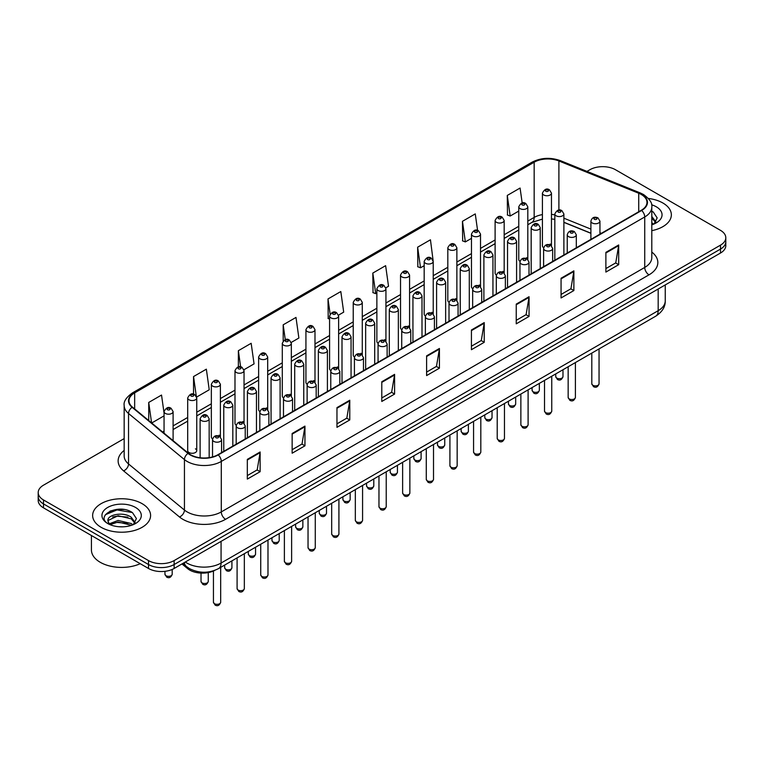 <?xml version="1.0" encoding="UTF-8"?>
<svg xmlns="http://www.w3.org/2000/svg" width="764" height="764" viewBox="0 0 764 764"><rect width="100%" height="100%" fill="white"/><g stroke="black" fill="none" stroke-linecap="round" stroke-linejoin="round"><path stroke-width="1.15" d="M526.491 257.688A4.527 2.617 0 0 1 527.809 259.416L527.819 206.796A4.527 2.617 180 0 1 525.021 209.212A4.527 2.617 180 0 1 520.083 208.639A4.527 2.617 180 0 1 518.766 206.796L518.766 259.531A4.527 2.617 0 0 0 520.036 261.345M504.173 273.073L504.173 220.443A4.527 2.617 180 0 1 501.375 222.859A4.527 2.617 180 0 1 496.438 222.295A4.527 2.617 180 0 1 495.11 220.443L495.11 273.187A4.527 2.617 0 0 0 496.39 275.002M479.19 284.991A4.527 2.617 0 0 1 480.518 286.72L480.518 234.099A4.527 2.617 180 0 1 477.729 236.515A4.527 2.617 180 0 1 472.792 235.942A4.527 2.617 180 0 1 471.464 234.099L471.464 286.834A4.527 2.617 0 0 0 472.744 288.658M455.545 298.638A4.527 2.617 0 0 1 456.872 300.376L456.872 247.756A4.527 2.617 180 0 1 454.074 250.162A4.527 2.617 180 0 1 449.146 249.599A4.527 2.617 180 0 1 447.819 247.756L447.819 300.491A4.527 2.617 0 0 0 449.089 302.305M433.226 314.033L433.226 261.403A4.527 2.617 180 0 1 430.428 263.819A4.527 2.617 180 0 1 425.5 263.255A4.527 2.617 180 0 1 424.173 261.403L424.173 314.147A4.527 2.617 0 0 0 425.443 315.962M409.58 327.68L409.58 275.059A4.527 2.617 180 0 1 406.782 277.475A4.527 2.617 180 0 1 401.845 276.902A4.527 2.617 180 0 1 400.527 275.059L400.527 327.794A4.527 2.617 0 0 0 401.797 329.618M384.607 339.598A4.527 2.617 0 0 1 385.925 341.336L385.935 288.706A4.527 2.617 180 0 1 383.136 291.122A4.527 2.617 180 0 1 378.199 290.559A4.527 2.617 180 0 1 376.872 288.706L376.872 341.451A4.527 2.617 0 0 0 378.151 343.265M360.952 353.254A4.527 2.617 0 0 1 362.279 354.983L362.279 302.363A4.527 2.617 180 0 1 359.491 304.779A4.527 2.617 180 0 1 354.553 304.215A4.527 2.617 180 0 1 353.226 302.363L353.226 355.098A4.527 2.617 0 0 0 354.506 356.922M337.306 366.911A4.527 2.617 0 0 1 338.633 368.64L338.633 316.019A4.527 2.617 180 0 1 335.835 318.435A4.527 2.617 180 0 1 330.907 317.862A4.527 2.617 180 0 1 329.58 316.019L329.58 368.754A4.527 2.617 0 0 0 330.85 370.569M314.988 382.296L314.988 329.666A4.527 2.617 180 0 1 312.189 332.082A4.527 2.617 180 0 1 307.262 331.519A4.527 2.617 180 0 1 305.934 329.666L305.934 382.411A4.527 2.617 0 0 0 307.204 384.225M290.014 394.214A4.527 2.617 0 0 1 291.332 395.943L291.342 343.322A4.527 2.617 180 0 1 288.544 345.739A4.527 2.617 180 0 1 283.606 345.166A4.527 2.617 180 0 1 282.288 343.322L282.288 396.058A4.527 2.617 0 0 0 283.559 397.882M266.369 407.861A4.527 2.617 0 0 1 267.687 409.599L267.687 356.969A4.527 2.617 180 0 1 264.898 359.386A4.527 2.617 180 0 1 259.961 358.822A4.527 2.617 180 0 1 258.633 356.969L258.633 409.714A4.527 2.617 0 0 0 259.913 411.529M242.713 421.518A4.527 2.617 0 0 1 244.041 423.246L244.041 370.626A4.527 2.617 180 0 1 241.252 373.042A4.527 2.617 180 0 1 236.315 372.479A4.527 2.617 180 0 1 234.987 370.626L234.987 423.371A4.527 2.617 0 0 0 236.267 425.185M219.067 435.174A4.527 2.617 0 0 1 220.395 436.903L220.395 384.282A4.527 2.617 180 0 1 217.597 386.699A4.527 2.617 180 0 1 212.669 386.126A4.527 2.617 180 0 1 211.341 384.282L211.341 437.018A4.527 2.617 0 0 0 212.612 438.842M196.749 450.674L196.749 397.929A4.527 2.617 180 0 1 193.951 400.346A4.527 2.617 180 0 1 189.023 399.782A4.527 2.617 180 0 1 187.696 397.929L187.696 450.674A4.527 2.617 0 0 0 189.023 452.517A4.527 2.617 0 0 0 193.951 453.09A4.527 2.617 0 0 0 196.749 450.674A4.527 2.617 0 0 0 195.422 448.821M550.137 244.031A4.527 2.617 0 0 1 551.455 245.76L551.465 193.139A4.527 2.617 180 0 1 548.667 195.555A4.527 2.617 180 0 1 543.739 194.992A4.527 2.617 180 0 1 542.411 193.139L542.411 245.874A4.527 2.617 0 0 0 543.681 247.698M590.897 233.306L563.889 222.381M504.164 273.063A4.527 2.617 0 0 0 502.846 271.335M433.217 314.023A4.527 2.617 0 0 0 431.899 312.295M409.571 327.68A4.527 2.617 0 0 0 408.253 325.951M314.978 382.286A4.527 2.617 0 0 0 313.66 380.558M214.856 570.326A18.107 10.457 180 0 1 187.677 568.674L181.956 563.947M662.875 202.995A28.975 16.732 0 0 0 648.397 198.459A28.975 16.732 0 0 1 662.875 202.995A28.975 16.732 0 0 1 671.355 214.827A28.975 16.732 0 0 0 662.875 202.995M142.104 503.657A28.975 16.732 0 0 0 110.532 500.028A28.975 16.732 0 0 0 92.645 515.49A28.975 16.732 0 0 0 101.125 527.313A28.975 16.732 0 0 0 132.707 530.942A28.975 16.732 0 0 0 150.594 515.49A28.975 16.732 0 0 0 142.104 503.657A28.975 16.732 0 0 0 110.532 500.028A28.975 16.732 0 0 0 92.645 515.49A28.975 16.732 0 0 0 101.125 527.313A28.975 16.732 0 0 0 132.707 530.942A28.975 16.732 0 0 0 150.594 515.49A28.975 16.732 0 0 0 142.104 503.657M641.311 194.495A19.32 11.154 180 0 1 646.974 202.384A19.32 11.154 180 0 1 641.311 210.262L217.874 454.742A19.32 11.154 180 0 1 188.393 453.253L132.487 407.155A19.32 11.154 180 0 1 128.992 400.756A19.32 11.154 180 0 1 134.655 392.868L534.16 162.216A19.32 11.154 180 0 1 558.895 160.965L638.733 193.244A19.32 11.154 180 0 1 641.311 194.495M641.655 194.295A19.797 11.431 0 0 0 639.01 193.015L559.172 160.746A19.797 11.431 0 0 0 533.816 162.025L134.311 392.677A19.797 11.431 0 0 0 132.096 407.317L187.992 453.405A19.797 11.431 0 0 0 218.218 454.933L641.655 210.463A19.797 11.431 0 0 0 641.655 194.295M124.169 438.603L43.5 485.178A18.107 10.457 0 0 0 38.2 492.57L38.2 500.458A18.107 10.457 0 0 0 43.5 507.85L148.512 568.473L148.512 564.529A18.107 10.457 0 0 0 174.125 564.529L720.5 249.083A18.107 10.457 0 0 0 725.8 241.691A18.107 10.457 0 0 1 720.5 249.083L174.125 564.529A18.107 10.457 0 0 1 148.512 564.529L43.5 503.906L148.512 564.529L148.512 560.585A18.107 10.457 0 0 0 174.125 560.585L720.5 245.139A18.107 10.457 0 0 0 725.8 237.747A18.107 10.457 0 0 0 720.5 230.356L615.488 169.732A18.107 10.457 0 0 0 589.875 169.732L586.991 171.394M38.2 496.514A18.107 10.457 0 0 0 43.5 503.906A18.107 10.457 0 0 1 38.2 496.514M247.326 459.374L247.326 479.085L260.132 471.694L260.132 451.982L247.326 459.374M247.326 475.59L257.191 469.898L260.085 452.632A4.832 2.789 -120 0 0 260.132 451.982M257.105 469.946L260.132 471.694M292.144 433.494L292.144 453.214L304.951 445.813L304.951 426.102L292.144 433.494M292.144 449.709L302.009 444.018L304.903 426.761A4.832 2.789 -120 0 0 304.951 426.102M301.923 444.065L304.951 445.813M336.962 407.623L336.962 427.334L349.769 419.942L349.769 400.221L336.962 407.623M336.962 423.839L346.827 418.137L349.721 400.88A4.832 2.789 -120 0 0 349.769 400.221M346.741 418.194L349.769 419.942M381.79 381.742L381.79 401.453L394.596 394.062L394.596 374.35L381.79 381.742M381.79 397.958L391.646 392.266L394.539 375A4.832 2.789 -120 0 0 394.596 374.35M391.56 392.314L394.596 394.062M605.881 252.359L605.881 272.079L618.687 264.678L618.687 244.967L605.881 252.359M605.881 268.575L615.746 262.883L618.639 245.626A4.832 2.789 -120 0 0 618.687 244.967M615.66 262.931L618.687 264.678M561.062 278.239L561.062 297.95L573.869 290.559L573.869 270.848L561.062 278.239M561.062 294.455L570.928 288.763L573.821 271.497A4.832 2.789 -120 0 0 573.869 270.848M570.842 288.811L573.869 290.559M516.244 304.11L516.244 323.831L529.051 316.439L529.051 296.718L516.244 304.11M516.244 320.326L526.109 314.634L529.003 297.377A4.832 2.789 -120 0 0 529.051 296.718M526.024 314.682L529.051 316.439M471.426 329.991L471.426 349.702L484.233 342.31L484.233 322.599L471.426 329.991M471.426 346.207L481.291 340.515L484.175 323.248A4.832 2.789 -120 0 0 484.233 322.599M481.205 340.563L484.233 342.31M426.608 355.862L426.608 375.582L439.415 368.191L439.415 348.47L426.608 355.862M426.608 372.087L436.473 366.386L439.357 349.129A4.832 2.789 -120 0 0 439.415 348.47M436.387 366.443L439.415 368.191M651.797 230.652A28.975 16.732 0 0 0 671.355 214.827A28.975 16.732 0 0 1 651.797 230.652M38.2 492.57A18.107 10.457 0 0 0 43.5 499.962L148.512 560.585M243.936 369.747L254.059 363.893L251.165 343.294L238.368 350.695L238.368 366.854M196.635 397.051L209.24 389.774L206.347 369.174L193.54 376.566L193.54 394.205M164.05 412.98L161.529 395.055L148.722 402.447L148.722 420.544M385.82 287.827L388.523 286.271L385.629 265.671L372.822 273.063L373.033 292.66M433.112 260.524L430.447 239.791L417.641 247.183L417.851 266.779M477.586 230.441L475.265 213.91L462.459 221.312L462.669 240.908M522.184 203.014L520.083 188.04L507.286 195.431L507.487 215.028M291.227 342.434L298.877 338.022L295.993 317.423L283.186 324.815L283.186 340.954M338.519 315.131L343.695 312.142L340.811 291.542L328.004 298.934L328.205 318.531M329.58 319.046L328.004 318.454M328.004 298.934L330.134 314.109M372.822 273.063L375.716 293.662L376.872 292.994M375.716 293.662L372.822 292.583M417.641 247.183L420.534 267.782L424.173 265.681M420.534 267.782L417.641 266.703M462.459 221.312L465.352 241.911L471.464 238.378M465.352 241.911L462.459 240.832M507.286 195.431L510.171 216.031L518.766 211.074M510.171 216.031L507.286 214.951M283.186 324.815L285.268 339.655M238.368 350.695L240.631 366.854M193.54 376.566L196.3 396.21M151.702 422.998L164.05 415.864M148.722 402.447L151.597 422.912M124.035 509.502A24.142 13.943 0 0 0 109.901 511.183M148.512 568.473A18.107 10.457 0 0 0 174.125 568.473L720.5 253.027A18.107 10.457 0 0 0 725.8 245.636L725.8 237.747M651.797 222.725L653.631 224.158M651.797 224.282L652.322 224.635M651.797 216.46L655.951 222.028M651.797 218.026L655.646 222.439M651.797 224.807A19.683 11.364 0 0 0 656.295 222.859A19.683 11.364 0 0 0 656.295 206.796A19.683 11.364 0 0 0 651.577 204.781M654.089 223.957L657.174 217.902L653.277 212.029M651.797 211.294L653.01 211.848M91.432 535.516L91.432 549.984A30.188 17.429 0 0 0 100.275 562.314A30.188 17.429 0 0 0 140.242 563.698M118.325 526.692L122.918 526.826M109.3 523.798L118.086 520.446L131.265 523.531L132.869 524.811M110.102 524.648L118.086 522.013L131.561 525.298M109.433 524.41L108.02 521.105A13.647 7.879 0 0 0 110.226 524.753M135.19 522.691L131.265 517.276C123.08 511.164 106.225 514.936 108.02 521.105L107.972 520.504M108.058 521.296L108.44 520.284L118.086 515.757L131.265 518.832L134.875 523.092M133.328 524.62L136.412 518.565L132.516 512.692C118.706 502.76 94.163 515.843 108.335 523.865L109.032 524.295M135.534 507.449A19.683 11.364 0 0 0 107.705 507.449A19.683 11.364 0 0 0 107.705 523.521A19.683 11.364 0 0 0 135.534 523.521A19.683 11.364 0 0 0 135.534 507.449M105.451 514.659L117.016 509.922L132.248 512.51M112.671 516.97L117.016 516.178L127.884 517.113M112.671 523.225L117.016 522.442L127.884 523.369M187.677 567.461L187.677 568.674M651.797 252.063A30.188 17.429 180 0 1 648.999 274.839L225.561 519.31A6.036 3.486 60 0 1 221.293 511.909L644.73 267.438A24.142 13.943 0 0 0 651.797 257.583L651.797 207.111A24.142 13.943 180 0 1 644.73 216.966A6.036 3.486 -120 0 0 641.655 210.463M225.561 519.31A30.188 17.429 180 0 1 182.873 519.31A30.188 17.429 180 0 1 179.492 516.98L123.587 470.882A30.188 17.429 180 0 1 124.169 450.435M187.142 511.909A24.142 13.943 0 0 0 221.293 511.909L221.293 461.437A24.142 13.943 180 0 1 184.439 459.584L128.533 413.486A24.142 13.943 180 0 1 124.169 405.493L124.169 455.965A24.142 13.943 0 0 0 128.533 463.958L184.439 510.056A24.142 13.943 0 0 0 187.142 511.909M651.797 207.111C652.609 203.339 649.83 199.137 643.479 194.495L640.308 192.948A6.036 2.827 112 0 0 639.01 193.015M640.308 192.948L560.47 160.679C550.472 157.136 540.979 157.651 531.992 162.216A6.036 3.486 60 0 1 533.816 162.025M134.311 392.677A6.036 3.486 -120 0 0 132.487 392.868C126.222 397.375 123.443 401.577 124.169 405.493M132.096 407.317A6.036 4.04 129.5 0 0 128.533 413.486L128.533 463.958A6.036 4.04 -50.5 0 1 123.587 470.882M560.47 160.679A6.036 2.827 112 0 0 559.172 160.746M187.992 453.405A6.036 4.04 129.5 0 0 184.439 459.584L184.439 510.056A6.036 4.04 -50.5 0 1 179.492 516.98M218.218 454.933A6.036 3.486 60 0 1 221.293 461.437L644.73 216.966L644.73 267.438A6.036 3.486 60 0 0 648.999 274.839M174.125 560.585L174.125 568.473M720.5 245.139L720.5 253.027M43.5 499.962L43.5 507.85M134.655 392.868L134.655 408.941M638.733 193.244L638.733 211.752M558.895 160.965L558.895 210.09M601.354 233.335L599.95 232.772M590.897 229.114L563.889 218.189M554.826 214.913A19.32 11.154 0 0 0 551.465 214.359M542.411 214.608A19.32 11.154 0 0 0 534.16 217.425L527.819 221.082M534.16 162.216L534.16 217.425A10.868 6.274 60 0 1 531.906 222.4L527.819 224.759M518.766 226.316L504.173 234.739M495.11 239.963L480.518 248.395M471.464 253.619L456.872 262.042M447.819 267.276L433.226 275.699M424.173 280.923L409.58 289.346M400.527 294.579L385.935 303.002M376.872 308.226L362.279 316.659M353.226 321.883L338.633 330.306M329.58 335.539L314.988 343.962M305.934 349.186L291.342 357.609M282.288 362.843L267.687 371.266M258.633 376.499L244.041 384.922M234.987 390.146L220.395 398.569M211.341 403.803L196.749 412.226M187.696 417.45L173.103 425.882M164.05 431.106L162.57 431.956M426.608 356.492L439.357 349.129M471.426 330.611L484.175 323.248M516.244 304.74L529.003 297.377M561.062 278.86L573.821 271.497M605.881 252.989L618.639 245.626M381.79 382.363L394.539 375M336.962 408.243L349.721 400.88M292.144 434.124L304.903 426.761M247.326 459.995L260.085 452.632M185.308 562.017A24.142 13.943 0 0 0 186.932 563.049A24.142 13.943 0 0 0 221.073 563.049L658.176 310.69A24.142 13.943 0 0 0 665.243 300.835C665.425 306.832 662.235 311.96 655.674 316.22L218.571 568.578A12.071 6.971 60 0 0 221.073 563.049L221.073 541.361M658.176 289.002L658.176 310.69A12.071 6.971 60 0 1 655.674 316.22M184.325 562.581A12.071 8.079 129.5 0 0 186.435 566.506L182.768 563.479M599.052 383.786C597.859 387.042 596.006 387.997 593.494 386.651L591.804 383.786A3.619 2.091 0 0 0 592.864 385.266A3.619 2.091 0 0 0 596.818 385.724A3.619 2.091 0 0 0 599.052 383.786L599.052 348.909M592.224 222.983A4.527 2.617 180 0 1 590.897 221.14C592.052 217.425 594.421 216.346 598.002 217.902L599.95 221.14A4.527 2.617 180 0 1 597.161 223.546A4.527 2.617 180 0 1 592.224 222.983M596.493 218.055A1.509 0.869 0 0 0 594.363 218.055A1.509 0.869 0 0 0 594.363 219.287A1.509 0.869 0 0 0 596.493 219.287A1.509 0.869 0 0 0 596.493 218.055M556.794 378.094A3.619 2.091 0 0 0 560.747 378.552A3.619 2.091 0 0 0 562.982 376.614C561.788 379.88 559.936 380.825 557.424 379.479L555.734 376.614A3.619 2.091 0 0 0 556.794 378.094M563.889 254.966L563.889 213.968A4.527 2.617 180 0 1 561.091 216.374A4.527 2.617 180 0 1 556.154 215.811A4.527 2.617 180 0 1 554.826 213.968L554.826 260.199M558.293 212.115A1.509 0.869 0 0 0 560.423 212.115A1.509 0.869 0 0 0 560.423 210.883A1.509 0.869 0 0 0 558.293 210.883A1.509 0.869 0 0 0 558.293 212.115M545.868 191.286A1.509 0.869 0 0 0 548.008 191.286A1.509 0.869 0 0 0 548.008 190.055A1.509 0.869 0 0 0 545.868 190.055A1.509 0.869 0 0 0 545.868 191.286M575.397 397.442C574.213 400.699 572.36 401.654 569.839 400.307L568.158 397.442A3.619 2.091 0 0 0 569.218 398.923A3.619 2.091 0 0 0 573.162 399.371A3.619 2.091 0 0 0 575.397 397.442L575.397 362.566M568.578 236.639A4.527 2.617 180 0 1 567.251 234.787C568.406 231.072 570.775 229.993 574.356 231.559L576.304 234.787A4.527 2.617 180 0 1 573.516 237.203A4.527 2.617 180 0 1 568.578 236.639M572.847 231.712A1.509 0.869 0 0 0 570.708 231.712A1.509 0.869 0 0 0 570.708 232.944A1.509 0.869 0 0 0 572.847 232.944A1.509 0.869 0 0 0 572.847 231.712M551.751 411.099C550.558 414.355 548.705 415.31 546.193 413.954L544.512 411.099A3.619 2.091 0 0 0 545.572 412.57A3.619 2.091 0 0 0 549.517 413.028A3.619 2.091 0 0 0 551.751 411.099L551.751 376.222M544.933 250.286A4.527 2.617 180 0 1 543.605 248.443C544.761 244.728 547.129 243.649 550.71 245.215L552.659 248.443A4.527 2.617 180 0 1 549.86 250.859A4.527 2.617 180 0 1 544.933 250.286M549.201 245.359A1.509 0.869 0 0 0 547.062 245.359A1.509 0.869 0 0 0 547.062 246.591A1.509 0.869 0 0 0 549.201 246.591A1.509 0.869 0 0 0 549.201 245.359M528.105 424.746C526.912 428.002 525.059 428.957 522.547 427.611L520.867 424.746A3.619 2.091 0 0 0 521.927 426.226A3.619 2.091 0 0 0 525.871 426.684A3.619 2.091 0 0 0 528.105 424.746L528.105 389.869M521.287 263.943A4.527 2.617 180 0 1 519.959 262.09C521.115 258.375 523.483 257.306 527.064 258.862L529.013 262.09A4.527 2.617 180 0 1 526.215 264.506A4.527 2.617 180 0 1 521.287 263.943M525.556 259.015A1.509 0.869 0 0 0 523.416 259.015A1.509 0.869 0 0 0 523.416 260.247A1.509 0.869 0 0 0 525.556 260.247A1.509 0.869 0 0 0 525.556 259.015M504.46 438.402C503.266 441.659 501.413 442.614 498.902 441.258L497.211 438.402A3.619 2.091 0 0 0 498.271 439.883A3.619 2.091 0 0 0 502.225 440.331A3.619 2.091 0 0 0 504.46 438.402L504.46 403.526M497.631 277.599A4.527 2.617 180 0 1 496.314 275.747C497.469 272.032 499.837 270.953 503.409 272.519L505.367 275.747A4.527 2.617 180 0 1 502.569 278.163A4.527 2.617 180 0 1 497.631 277.599M501.9 272.662A1.509 0.869 0 0 0 499.771 272.662A1.509 0.869 0 0 0 499.771 273.894A1.509 0.869 0 0 0 501.9 273.894A1.509 0.869 0 0 0 501.9 272.662M533.148 391.751A3.619 2.091 0 0 0 537.092 392.199A3.619 2.091 0 0 0 539.336 390.27C538.142 393.527 536.29 394.482 533.778 393.135L532.088 390.27A3.619 2.091 0 0 0 533.148 391.751M540.234 268.622L540.234 227.615A4.527 2.617 180 0 1 537.445 230.031A4.527 2.617 180 0 1 532.508 229.467A4.527 2.617 180 0 1 531.181 227.615L531.181 273.846M534.647 225.772A1.509 0.869 0 0 0 536.777 225.772A1.509 0.869 0 0 0 536.777 224.54A1.509 0.869 0 0 0 534.647 224.54A1.509 0.869 0 0 0 534.647 225.772M509.502 405.407A3.619 2.091 0 0 0 513.446 405.856A3.619 2.091 0 0 0 515.681 403.927C514.487 407.183 512.644 408.138 510.123 406.782L508.442 403.927A3.619 2.091 0 0 0 509.502 405.407M516.588 282.279L516.588 241.271A4.527 2.617 180 0 1 513.8 243.687A4.527 2.617 180 0 1 508.862 243.114A4.527 2.617 180 0 1 507.535 241.271L507.535 287.503M510.992 239.418A1.509 0.869 0 0 0 513.131 239.418A1.509 0.869 0 0 0 513.131 238.187A1.509 0.869 0 0 0 510.992 238.187A1.509 0.869 0 0 0 510.992 239.418M485.856 419.054A3.619 2.091 0 0 0 489.8 419.512A3.619 2.091 0 0 0 492.035 417.574C490.841 420.83 488.989 421.785 486.477 420.439L484.796 417.574A3.619 2.091 0 0 0 485.856 419.054M492.942 295.926L492.942 254.918A4.527 2.617 180 0 1 490.144 257.334A4.527 2.617 180 0 1 485.216 256.771A4.527 2.617 180 0 1 483.889 254.918L483.889 301.159M487.346 253.075A1.509 0.869 0 0 0 489.485 253.075A1.509 0.869 0 0 0 489.485 251.843A1.509 0.869 0 0 0 487.346 251.843A1.509 0.869 0 0 0 487.346 253.075M480.814 452.049C479.62 455.315 477.767 456.261 475.256 454.914L473.565 452.049A3.619 2.091 0 0 0 474.625 453.529A3.619 2.091 0 0 0 478.579 453.988A3.619 2.091 0 0 0 480.814 452.049L480.814 417.173M473.986 291.246A4.527 2.617 180 0 1 472.658 289.403C473.814 285.688 476.182 284.609 479.763 286.166L481.712 289.403A4.527 2.617 180 0 1 478.923 291.819A4.527 2.617 180 0 1 473.986 291.246M478.254 286.319A1.509 0.869 0 0 0 476.125 286.319A1.509 0.869 0 0 0 476.125 287.55A1.509 0.869 0 0 0 478.254 287.55A1.509 0.869 0 0 0 478.254 286.319M457.158 465.706C455.974 468.962 454.122 469.917 451.6 468.571L449.92 465.706A3.619 2.091 0 0 0 450.98 467.186A3.619 2.091 0 0 0 454.924 467.635A3.619 2.091 0 0 0 457.158 465.706L457.158 430.829M450.34 304.903A4.527 2.617 180 0 1 449.012 303.05C450.168 299.335 452.536 298.266 456.118 299.822L458.066 303.05A4.527 2.617 180 0 1 455.277 305.466A4.527 2.617 180 0 1 450.34 304.903M454.609 299.975A1.509 0.869 0 0 0 452.469 299.975A1.509 0.869 0 0 0 452.469 301.207A1.509 0.869 0 0 0 454.609 301.207A1.509 0.869 0 0 0 454.609 299.975M433.513 479.362C432.319 482.619 430.466 483.574 427.955 482.218L426.274 479.362A3.619 2.091 0 0 0 427.334 480.842A3.619 2.091 0 0 0 431.278 481.291A3.619 2.091 0 0 0 433.513 479.362L433.513 444.486M426.694 318.55A4.527 2.617 180 0 1 425.367 316.707C426.522 312.992 428.891 311.913 432.472 313.479L434.42 316.707A4.527 2.617 180 0 1 431.622 319.123A4.527 2.617 180 0 1 426.694 318.55M430.963 313.622A1.509 0.869 0 0 0 428.824 313.622A1.509 0.869 0 0 0 428.824 314.854A1.509 0.869 0 0 0 430.963 314.854A1.509 0.869 0 0 0 430.963 313.622M462.21 432.711A3.619 2.091 0 0 0 466.155 433.159A3.619 2.091 0 0 0 468.389 431.23C467.196 434.487 465.343 435.442 462.831 434.086L461.141 431.23A3.619 2.091 0 0 0 462.21 432.711M469.297 309.582L469.297 268.575A4.527 2.617 180 0 1 466.498 270.991A4.527 2.617 180 0 1 461.561 270.427A4.527 2.617 180 0 1 460.243 268.575L460.243 314.806M463.7 266.731A1.509 0.869 0 0 0 465.83 266.731A1.509 0.869 0 0 0 465.83 265.5A1.509 0.869 0 0 0 463.7 265.5A1.509 0.869 0 0 0 463.7 266.731M438.555 446.357A3.619 2.091 0 0 0 442.509 446.816A3.619 2.091 0 0 0 444.743 444.887C443.55 448.143 441.697 449.098 439.185 447.742L437.495 444.887A3.619 2.091 0 0 0 438.555 446.357M445.651 323.239L445.651 282.231A4.527 2.617 180 0 1 442.853 284.647A4.527 2.617 180 0 1 437.915 284.074A4.527 2.617 180 0 1 436.588 282.231L436.588 328.463M440.054 280.378A1.509 0.869 0 0 0 442.184 280.378A1.509 0.869 0 0 0 442.184 279.147A1.509 0.869 0 0 0 440.054 279.147A1.509 0.869 0 0 0 440.054 280.378M414.909 460.014A3.619 2.091 0 0 0 418.853 460.463A3.619 2.091 0 0 0 421.098 458.534C419.904 461.79 418.051 462.745 415.54 461.399L413.849 458.534A3.619 2.091 0 0 0 414.909 460.014M421.995 336.886L421.995 295.878A4.527 2.617 180 0 1 419.207 298.294A4.527 2.617 180 0 1 414.269 297.731A4.527 2.617 180 0 1 412.942 295.878L412.942 342.119M416.409 294.035A1.509 0.869 0 0 0 418.538 294.035A1.509 0.869 0 0 0 418.538 292.803A1.509 0.869 0 0 0 416.409 292.803A1.509 0.869 0 0 0 416.409 294.035M409.867 493.009C408.673 496.266 406.82 497.221 404.309 495.874L402.628 493.009A3.619 2.091 0 0 0 403.688 494.489A3.619 2.091 0 0 0 407.632 494.948A3.619 2.091 0 0 0 409.867 493.009L409.867 458.133M403.048 332.206A4.527 2.617 180 0 1 401.721 330.363C402.876 326.648 405.245 325.569 408.826 327.126L410.774 330.363A4.527 2.617 180 0 1 407.976 332.77A4.527 2.617 180 0 1 403.048 332.206M407.317 327.278A1.509 0.869 0 0 0 405.178 327.278A1.509 0.869 0 0 0 405.178 328.51A1.509 0.869 0 0 0 407.317 328.51A1.509 0.869 0 0 0 407.317 327.278M386.221 506.666C385.027 509.922 383.175 510.877 380.663 509.531L378.973 506.666A3.619 2.091 0 0 0 380.033 508.146A3.619 2.091 0 0 0 383.986 508.595A3.619 2.091 0 0 0 386.221 506.666L386.221 471.789M379.393 345.863A4.527 2.617 180 0 1 378.065 344.01C379.231 340.295 381.599 339.216 385.171 340.782L387.128 344.01A4.527 2.617 180 0 1 384.33 346.426A4.527 2.617 180 0 1 379.393 345.863M383.662 340.935A1.509 0.869 0 0 0 381.532 340.935A1.509 0.869 0 0 0 381.532 342.167A1.509 0.869 0 0 0 383.662 342.167A1.509 0.869 0 0 0 383.662 340.935M362.575 520.322C361.382 523.579 359.529 524.534 357.017 523.178L355.327 520.322A3.619 2.091 0 0 0 356.387 521.793A3.619 2.091 0 0 0 360.341 522.251A3.619 2.091 0 0 0 362.575 520.322L362.575 485.446M355.747 359.51A4.527 2.617 180 0 1 354.42 357.667C355.575 353.952 357.944 352.873 361.525 354.439L363.473 357.667A4.527 2.617 180 0 1 360.684 360.083A4.527 2.617 180 0 1 355.747 359.51M360.016 354.582A1.509 0.869 0 0 0 357.886 354.582A1.509 0.869 0 0 0 357.886 355.814A1.509 0.869 0 0 0 360.016 355.814A1.509 0.869 0 0 0 360.016 354.582M338.92 533.969C337.736 537.226 335.883 538.181 333.362 536.834L331.681 533.969A3.619 2.091 0 0 0 332.741 535.449A3.619 2.091 0 0 0 336.685 535.908A3.619 2.091 0 0 0 338.92 533.969L338.92 499.093M332.101 373.166A4.527 2.617 180 0 1 330.774 371.314C331.929 367.599 334.298 366.529 337.879 368.086L339.827 371.314A4.527 2.617 180 0 1 337.039 373.73A4.527 2.617 180 0 1 332.101 373.166M336.37 368.238A1.509 0.869 0 0 0 334.231 368.238A1.509 0.869 0 0 0 334.231 369.47A1.509 0.869 0 0 0 336.37 369.47A1.509 0.869 0 0 0 336.37 368.238M315.274 547.626C314.08 550.882 312.228 551.837 309.716 550.481L308.035 547.626A3.619 2.091 0 0 0 309.095 549.106A3.619 2.091 0 0 0 313.039 549.555A3.619 2.091 0 0 0 315.274 547.626L315.274 512.749M308.455 386.823A4.527 2.617 180 0 1 307.128 384.97C308.284 381.255 310.652 380.176 314.233 381.742L316.181 384.97A4.527 2.617 180 0 1 313.383 387.386A4.527 2.617 180 0 1 308.455 386.823M312.724 381.885A1.509 0.869 0 0 0 310.585 381.885A1.509 0.869 0 0 0 310.585 383.117A1.509 0.869 0 0 0 312.724 383.117A1.509 0.869 0 0 0 312.724 381.885M391.263 473.67A3.619 2.091 0 0 0 395.208 474.119A3.619 2.091 0 0 0 397.442 472.19C396.249 475.447 394.396 476.402 391.884 475.046L390.203 472.19A3.619 2.091 0 0 0 391.263 473.67M398.35 350.542L398.35 309.535A4.527 2.617 180 0 1 395.561 311.951A4.527 2.617 180 0 1 390.624 311.378A4.527 2.617 180 0 1 389.296 309.535L389.296 355.766M392.753 307.682A1.509 0.869 0 0 0 394.892 307.682A1.509 0.869 0 0 0 394.892 306.45A1.509 0.869 0 0 0 392.753 306.45A1.509 0.869 0 0 0 392.753 307.682M367.618 487.317A3.619 2.091 0 0 0 371.562 487.776A3.619 2.091 0 0 0 373.797 485.837C372.603 489.103 370.75 490.049 368.238 488.702L366.558 485.837A3.619 2.091 0 0 0 367.618 487.317M374.704 364.189L374.704 323.191A4.527 2.617 180 0 1 371.906 325.598A4.527 2.617 180 0 1 366.978 325.034A4.527 2.617 180 0 1 365.65 323.191L365.65 369.423M369.107 321.338A1.509 0.869 0 0 0 371.247 321.338A1.509 0.869 0 0 0 371.247 320.106A1.509 0.869 0 0 0 369.107 320.106A1.509 0.869 0 0 0 369.107 321.338M343.972 500.974A3.619 2.091 0 0 0 347.916 501.423A3.619 2.091 0 0 0 350.151 499.494C348.957 502.75 347.104 503.705 344.593 502.359L342.902 499.494A3.619 2.091 0 0 0 343.972 500.974M351.058 377.846L351.058 336.838A4.527 2.617 180 0 1 348.26 339.254A4.527 2.617 180 0 1 343.322 338.691A4.527 2.617 180 0 1 342.005 336.838L342.005 383.07M345.462 334.995A1.509 0.869 0 0 0 347.591 334.995A1.509 0.869 0 0 0 347.591 333.763A1.509 0.869 0 0 0 345.462 333.763A1.509 0.869 0 0 0 345.462 334.995M320.317 514.63A3.619 2.091 0 0 0 324.27 515.079A3.619 2.091 0 0 0 326.505 513.15C325.311 516.407 323.458 517.362 320.947 516.006L319.257 513.15A3.619 2.091 0 0 0 320.317 514.63M327.412 391.502L327.412 350.495A4.527 2.617 180 0 1 324.614 352.911A4.527 2.617 180 0 1 319.677 352.338A4.527 2.617 180 0 1 318.349 350.495L318.349 396.726M321.816 348.642A1.509 0.869 0 0 0 323.946 348.642A1.509 0.869 0 0 0 323.946 347.41A1.509 0.869 0 0 0 321.816 347.41A1.509 0.869 0 0 0 321.816 348.642M296.671 528.277A3.619 2.091 0 0 0 300.615 528.736A3.619 2.091 0 0 0 302.859 526.797C301.665 530.054 299.813 531.009 297.301 529.662L295.611 526.797A3.619 2.091 0 0 0 296.671 528.277M303.757 405.149L303.757 364.142A4.527 2.617 180 0 1 300.968 366.558A4.527 2.617 180 0 1 296.031 365.994A4.527 2.617 180 0 1 294.703 364.142L294.703 410.383M298.17 362.298A1.509 0.869 0 0 0 300.3 362.298A1.509 0.869 0 0 0 300.3 361.066A1.509 0.869 0 0 0 298.17 361.066A1.509 0.869 0 0 0 298.17 362.298M291.628 561.273C290.435 564.539 288.582 565.484 286.07 564.138L284.38 561.273A3.619 2.091 0 0 0 285.449 562.753A3.619 2.091 0 0 0 289.394 563.211A3.619 2.091 0 0 0 291.628 561.273L291.628 526.396M284.81 400.47A4.527 2.617 180 0 1 283.482 398.627C284.638 394.912 287.006 393.832 290.587 395.389L292.536 398.627A4.527 2.617 180 0 1 289.737 401.033A4.527 2.617 180 0 1 284.81 400.47M289.078 395.542A1.509 0.869 0 0 0 286.939 395.542A1.509 0.869 0 0 0 286.939 396.774A1.509 0.869 0 0 0 289.078 396.774A1.509 0.869 0 0 0 289.078 395.542M267.983 574.929C266.789 578.186 264.936 579.141 262.424 577.794L260.734 574.929A3.619 2.091 0 0 0 261.794 576.409A3.619 2.091 0 0 0 265.748 576.858A3.619 2.091 0 0 0 267.983 574.929L267.983 540.053M261.154 414.126A4.527 2.617 180 0 1 259.827 412.273C260.992 408.559 263.36 407.489 266.932 409.046L268.89 412.273A4.527 2.617 180 0 1 266.092 414.69A4.527 2.617 180 0 1 261.154 414.126M265.423 409.198A1.509 0.869 0 0 0 263.293 409.198A1.509 0.869 0 0 0 263.293 410.43A1.509 0.869 0 0 0 265.423 410.43A1.509 0.869 0 0 0 265.423 409.198M244.337 588.586C243.143 591.842 241.29 592.797 238.779 591.441L237.088 588.586A3.619 2.091 0 0 0 238.148 590.066A3.619 2.091 0 0 0 242.093 590.515A3.619 2.091 0 0 0 244.337 588.586L244.337 553.709M237.508 427.773A4.527 2.617 180 0 1 236.181 425.93C237.337 422.215 239.705 421.136 243.286 422.702L245.234 425.93A4.527 2.617 180 0 1 242.446 428.346A4.527 2.617 180 0 1 237.508 427.773M241.777 422.845A1.509 0.869 0 0 0 239.648 422.845A1.509 0.869 0 0 0 239.648 424.077A1.509 0.869 0 0 0 241.777 424.077A1.509 0.869 0 0 0 241.777 422.845M220.681 602.233C219.497 605.489 217.644 606.444 215.123 605.098L213.442 602.233A3.619 2.091 0 0 0 214.503 603.713A3.619 2.091 0 0 0 218.447 604.171A3.619 2.091 0 0 0 220.681 602.233L220.681 567.356M213.863 441.43A4.527 2.617 180 0 1 212.535 439.577C213.691 435.872 216.059 434.792 219.64 436.349L221.589 439.577A4.527 2.617 180 0 1 218.8 441.993A4.527 2.617 180 0 1 213.863 441.43M218.132 436.502A1.509 0.869 0 0 0 215.992 436.502A1.509 0.869 0 0 0 215.992 437.734A1.509 0.869 0 0 0 218.132 437.734A1.509 0.869 0 0 0 218.132 436.502M273.025 541.934A3.619 2.091 0 0 0 276.969 542.383A3.619 2.091 0 0 0 279.204 540.454C278.01 543.71 276.157 544.665 273.646 543.309L271.965 540.454A3.619 2.091 0 0 0 273.025 541.934M280.111 418.806L280.111 377.798A4.527 2.617 180 0 1 277.322 380.214A4.527 2.617 180 0 1 272.385 379.651A4.527 2.617 180 0 1 271.058 377.798L271.058 424.03M274.515 375.955A1.509 0.869 0 0 0 276.654 375.955A1.509 0.869 0 0 0 276.654 374.713A1.509 0.869 0 0 0 274.515 374.713A1.509 0.869 0 0 0 274.515 375.955M249.379 555.581A3.619 2.091 0 0 0 253.323 556.039A3.619 2.091 0 0 0 255.558 554.11C254.364 557.367 252.512 558.312 250 556.966L248.319 554.11A3.619 2.091 0 0 0 249.379 555.581M256.465 432.462L256.465 391.454A4.527 2.617 180 0 1 253.667 393.871A4.527 2.617 180 0 1 248.739 393.298A4.527 2.617 180 0 1 247.412 391.454L247.412 437.686M250.869 389.602A1.509 0.869 0 0 0 253.008 389.602A1.509 0.869 0 0 0 253.008 388.37A1.509 0.869 0 0 0 250.869 388.37A1.509 0.869 0 0 0 250.869 389.602M225.724 569.237A3.619 2.091 0 0 0 229.677 569.686A3.619 2.091 0 0 0 231.912 567.757C230.718 571.014 228.866 571.969 226.354 570.622L224.664 567.757A3.619 2.091 0 0 0 225.724 569.237M232.819 446.109L232.819 405.101A4.527 2.617 180 0 1 230.021 407.518A4.527 2.617 180 0 1 225.084 406.954A4.527 2.617 180 0 1 223.766 405.101L223.766 451.343M227.223 403.258A1.509 0.869 0 0 0 229.353 403.258A1.509 0.869 0 0 0 229.353 402.026A1.509 0.869 0 0 0 227.223 402.026A1.509 0.869 0 0 0 227.223 403.258M202.078 582.894A3.619 2.091 0 0 0 206.032 583.343A3.619 2.091 0 0 0 208.266 581.414C207.073 584.67 205.22 585.625 202.708 584.269L201.018 581.414A3.619 2.091 0 0 0 202.078 582.894M209.174 457.626L209.174 418.758A4.527 2.617 180 0 1 206.375 421.174A4.527 2.617 180 0 1 201.438 420.601A4.527 2.617 180 0 1 200.111 418.758L200.111 457.751M203.577 416.905A1.509 0.869 0 0 0 205.707 416.905A1.509 0.869 0 0 0 205.707 415.673A1.509 0.869 0 0 0 203.577 415.673A1.509 0.869 0 0 0 203.577 416.905M522.223 204.943A1.509 0.869 0 0 0 524.352 204.943A1.509 0.869 0 0 0 524.352 203.711A1.509 0.869 0 0 0 522.223 203.711A1.509 0.869 0 0 0 522.223 204.943M498.577 218.6A1.509 0.869 0 0 0 500.706 218.6A1.509 0.869 0 0 0 500.706 217.368A1.509 0.869 0 0 0 498.577 217.368A1.509 0.869 0 0 0 498.577 218.6M474.921 232.246A1.509 0.869 0 0 0 477.061 232.246A1.509 0.869 0 0 0 477.061 231.014A1.509 0.869 0 0 0 474.921 231.014A1.509 0.869 0 0 0 474.921 232.246M451.276 245.903A1.509 0.869 0 0 0 453.415 245.903A1.509 0.869 0 0 0 453.415 244.671A1.509 0.869 0 0 0 451.276 244.671A1.509 0.869 0 0 0 451.276 245.903M427.63 259.559A1.509 0.869 0 0 0 429.769 259.559A1.509 0.869 0 0 0 429.769 258.327A1.509 0.869 0 0 0 427.63 258.327A1.509 0.869 0 0 0 427.63 259.559M403.984 273.206A1.509 0.869 0 0 0 406.114 273.206A1.509 0.869 0 0 0 406.114 271.974A1.509 0.869 0 0 0 403.984 271.974A1.509 0.869 0 0 0 403.984 273.206M380.338 286.863A1.509 0.869 0 0 0 382.468 286.863A1.509 0.869 0 0 0 382.468 285.631A1.509 0.869 0 0 0 380.338 285.631A1.509 0.869 0 0 0 380.338 286.863M356.683 300.51A1.509 0.869 0 0 0 358.822 300.51A1.509 0.869 0 0 0 358.822 299.278A1.509 0.869 0 0 0 356.683 299.278A1.509 0.869 0 0 0 356.683 300.51M333.037 314.166A1.509 0.869 0 0 0 335.176 314.166A1.509 0.869 0 0 0 335.176 312.934A1.509 0.869 0 0 0 333.037 312.934A1.509 0.869 0 0 0 333.037 314.166M309.391 327.823A1.509 0.869 0 0 0 311.531 327.823A1.509 0.869 0 0 0 311.531 326.591A1.509 0.869 0 0 0 309.391 326.591A1.509 0.869 0 0 0 309.391 327.823M285.746 341.47A1.509 0.869 0 0 0 287.875 341.47A1.509 0.869 0 0 0 287.875 340.238A1.509 0.869 0 0 0 285.746 340.238A1.509 0.869 0 0 0 285.746 341.47M262.1 355.126A1.509 0.869 0 0 0 264.229 355.126A1.509 0.869 0 0 0 264.229 353.894A1.509 0.869 0 0 0 262.1 353.894A1.509 0.869 0 0 0 262.1 355.126M238.444 368.783A1.509 0.869 0 0 0 240.584 368.783A1.509 0.869 0 0 0 240.584 367.551A1.509 0.869 0 0 0 238.444 367.551A1.509 0.869 0 0 0 238.444 368.783M214.799 382.43A1.509 0.869 0 0 0 216.938 382.43A1.509 0.869 0 0 0 216.938 381.198A1.509 0.869 0 0 0 214.799 381.198A1.509 0.869 0 0 0 214.799 382.43M191.153 396.086A1.509 0.869 0 0 0 193.292 396.086A1.509 0.869 0 0 0 193.292 394.854A1.509 0.869 0 0 0 191.153 394.854A1.509 0.869 0 0 0 191.153 396.086M166.008 575.722A3.619 2.091 0 0 0 169.961 576.171A3.619 2.091 0 0 0 172.196 574.241C171.002 577.498 169.15 578.453 166.638 577.097L164.948 574.241A3.619 2.091 0 0 0 166.008 575.722M173.103 440.637L173.103 411.586A4.527 2.617 180 0 1 170.305 414.002A4.527 2.617 180 0 1 165.368 413.439A4.527 2.617 180 0 1 164.05 411.586L164.05 433.178M167.507 409.733A1.509 0.869 0 0 0 169.637 409.733A1.509 0.869 0 0 0 169.637 408.501A1.509 0.869 0 0 0 167.507 408.501A1.509 0.869 0 0 0 167.507 409.733M531.992 162.216L132.487 392.868M554.826 219.363L551.465 218.915M542.411 219.106L531.906 222.4M518.766 229.983L504.173 238.416M495.11 243.64L480.518 252.063M471.464 257.296L456.872 265.719M447.819 270.943L433.226 279.376M424.173 284.6L409.58 293.023M400.527 298.256L385.935 306.679M376.872 311.903L362.279 320.326M353.226 325.559L338.633 333.983M329.58 339.206L314.988 347.639M305.934 352.863L291.342 361.286M282.288 366.519L267.687 374.943M258.633 380.166L244.041 388.599M234.987 393.823L220.395 402.246M211.341 407.479L196.749 415.902M187.696 421.126L173.103 429.549M590.897 233.173L563.889 222.248M218.571 568.578C208.858 573.458 199.146 573.458 189.424 568.578L186.435 566.506M665.243 300.835L665.243 284.924M591.804 383.786L591.804 353.092M590.897 239.371L590.897 221.14M599.95 234.147L599.95 221.14M562.982 376.614L562.982 369.738M563.889 213.968L561.932 210.73C559.305 208.839 556.937 209.919 554.826 213.968M555.734 376.614L555.734 373.921M551.465 193.139L549.517 189.911C546.89 188.011 544.522 189.09 542.411 193.139M568.158 397.442L568.158 366.749M567.251 253.027L567.251 234.787M576.304 247.794L576.304 234.787M544.512 411.099L544.512 380.405M543.605 266.684L543.605 248.443M552.659 261.45L552.659 248.443M520.867 424.746L520.867 394.052M519.959 280.331L519.959 262.09M529.013 275.107L529.013 262.09M497.211 438.402L497.211 407.709M496.314 293.987L496.314 275.747M505.367 288.754L505.367 275.747M539.336 390.27L539.336 383.394M540.234 227.615L538.286 224.387C535.659 222.486 533.291 223.565 531.181 227.615M532.088 390.27L532.088 387.568M515.681 403.927L515.681 397.041M516.588 241.271L514.64 238.043C512.014 236.143 509.645 237.222 507.535 241.271M508.442 403.927L508.442 401.224M492.035 417.574L492.035 410.698M492.942 254.918L490.994 251.69C488.368 249.799 485.999 250.869 483.889 254.918M484.796 417.574L484.796 414.881M473.565 452.049L473.565 421.356M472.658 307.634L472.658 289.403M481.712 302.41L481.712 289.403M449.92 465.706L449.92 435.012M449.012 321.291L449.012 303.05M458.066 316.067L458.066 303.05M426.274 479.362L426.274 448.669M425.367 334.947L425.367 316.707M434.42 329.714L434.42 316.707M468.389 431.23L468.389 424.345M469.297 268.575L467.339 265.347C464.713 263.446 462.354 264.525 460.243 268.575M461.141 431.23L461.141 428.528M444.743 444.887L444.743 438.001M445.651 282.231L443.693 278.994C441.067 277.103 438.698 278.182 436.588 282.231M437.495 444.887L437.495 442.184M421.098 458.534L421.098 451.658M421.995 295.878L420.047 292.65C417.421 290.759 415.053 291.829 412.942 295.878M413.849 458.534L413.849 455.841M402.628 493.009L402.628 462.315M401.721 348.594L401.721 330.363M410.774 343.37L410.774 330.363M378.973 506.666L378.973 475.972M378.065 362.251L378.065 344.01M387.128 357.017L387.128 344.01M355.327 520.322L355.327 489.629M354.42 375.907L354.42 357.667M363.473 370.674L363.473 357.667M331.681 533.969L331.681 503.275M330.774 389.554L330.774 371.314M339.827 384.33L339.827 371.314M308.035 547.626L308.035 516.932M307.128 403.211L307.128 384.97M316.181 397.977L316.181 384.97M397.442 472.19L397.442 465.305M398.35 309.535L396.401 306.307C393.775 304.406 391.407 305.485 389.296 309.535M390.203 472.19L390.203 469.488M373.797 485.837L373.797 478.961M374.704 323.191L372.756 319.954C370.129 318.063 367.761 319.142 365.65 323.191M366.558 485.837L366.558 483.144M350.151 499.494L350.151 492.618M351.058 336.838L349.1 333.61C346.474 331.71 344.115 332.789 342.005 336.838M342.902 499.494L342.902 496.791M326.505 513.15L326.505 506.265M327.412 350.495L325.454 347.267C322.828 345.366 320.46 346.445 318.349 350.495M319.257 513.15L319.257 510.447M302.859 526.797L302.859 519.921M303.757 364.142L301.809 360.914C299.182 359.023 296.814 360.092 294.703 364.142M295.611 526.797L295.611 524.104M284.38 561.273L284.38 530.579M283.482 416.857L283.482 398.627M292.536 411.634L292.536 398.627M260.734 574.929L260.734 544.235M259.827 430.514L259.827 412.273M268.89 425.29L268.89 412.273M237.088 588.586L237.088 557.892M236.181 444.171L236.181 425.93M245.234 438.937L245.234 425.93M213.442 602.233L213.442 571.014M212.535 456.92L212.535 439.577M221.589 452.594L221.589 439.577M279.204 540.454L279.204 533.568M280.111 377.798L278.163 374.57C275.537 372.67 273.168 373.749 271.058 377.798M271.965 540.454L271.965 537.751M255.558 554.11L255.558 547.225M256.465 391.454L254.517 388.217C251.891 386.326 249.522 387.405 247.412 391.454M248.319 554.11L248.319 551.407M231.912 567.757L231.912 560.881M232.819 405.101L230.862 401.874C228.235 399.983 225.867 401.052 223.766 405.101M224.664 567.757L224.664 565.064M208.266 581.414L208.266 572.589M209.174 418.758L207.216 415.53C204.59 413.63 202.221 414.709 200.111 418.758M201.018 581.414L201.018 573.096M527.819 206.796L525.861 203.558C523.235 201.667 520.867 202.746 518.766 206.796M504.173 220.443L502.215 217.215C499.589 215.314 497.221 216.393 495.11 220.443M480.518 234.099L478.57 230.871C475.943 228.971 473.575 230.05 471.464 234.099M456.872 247.756L454.924 244.518C452.298 242.627 449.929 243.697 447.819 247.756M433.226 261.403L431.278 258.175C428.652 256.274 426.283 257.353 424.173 261.403M409.58 275.059L407.623 271.831C404.996 269.931 402.628 271.01 400.527 275.059M385.935 288.706L383.977 285.478C381.351 283.587 378.982 284.657 376.872 288.706M362.279 302.363L360.331 299.135C357.705 297.234 355.336 298.313 353.226 302.363M338.633 316.019L336.685 312.782C334.059 310.891 331.691 311.97 329.58 316.019M314.988 329.666L313.039 326.438C310.413 324.538 308.045 325.617 305.934 329.666M291.342 343.322L289.384 340.095C286.758 338.194 284.389 339.273 282.288 343.322M267.687 356.969L265.738 353.742C263.112 351.851 260.744 352.92 258.633 356.969M244.041 370.626L242.093 367.398C239.466 365.498 237.098 366.577 234.987 370.626M220.395 384.282L218.447 381.055C215.82 379.154 213.452 380.233 211.341 384.282M196.749 397.929L194.801 394.702C192.175 392.811 189.806 393.88 187.696 397.929M172.196 574.241L172.196 569.438M173.103 411.586L171.146 408.358C168.519 406.458 166.151 407.537 164.05 411.586M164.948 574.241L164.948 571.319"/></g></svg>
